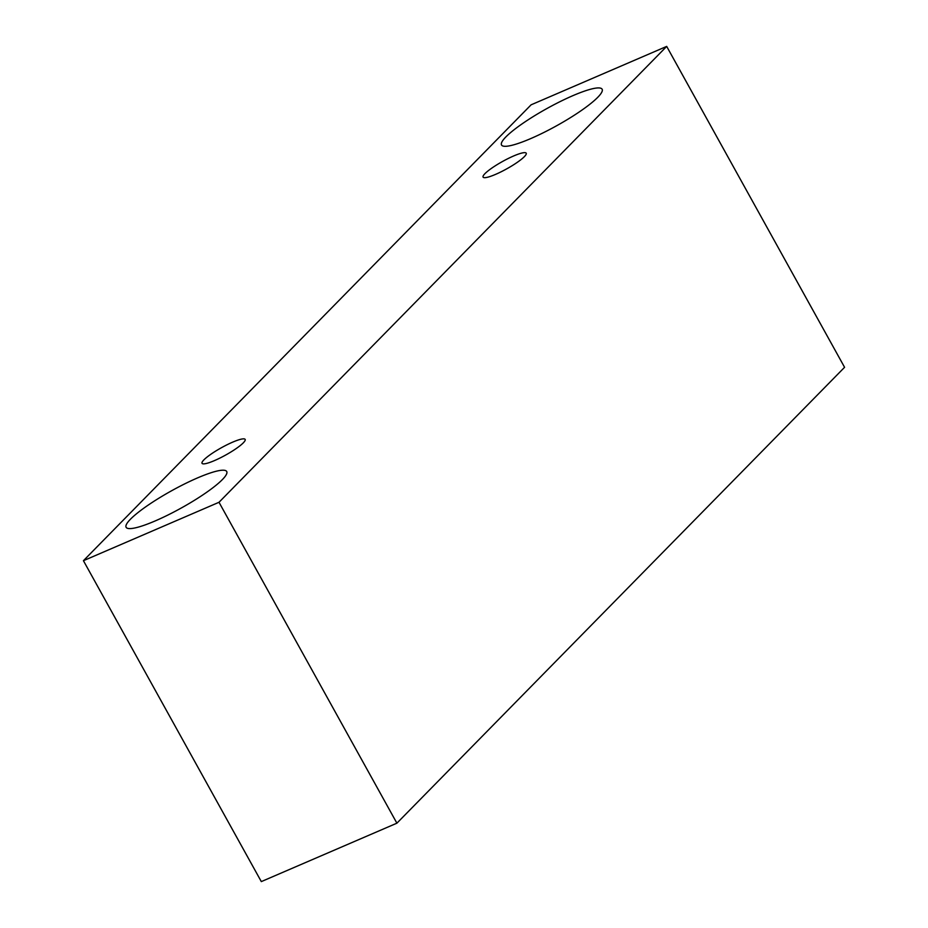 <?xml version="1.0" encoding="UTF-8"?>
<svg xmlns="http://www.w3.org/2000/svg" width="928" height="928" viewBox="0 0 928 928"><rect width="100%" height="100%" fill="white"/><g stroke="black" fill="none" stroke-linecap="round" stroke-linejoin="round"><path stroke-width="1.39" d="M243.275 442.876A24.65 4.234 151 0 1 219.982 458.038A24.65 4.234 151 0 1 202.037 463.304A24.65 4.234 151 0 1 221.548 447.656A24.65 4.234 151 0 1 245.154 439.408A24.65 4.234 151 0 1 243.275 442.876M83.427 560.698L261.313 881.6L396.894 823.182L844.573 367.302L666.687 46.4L531.106 104.818L83.427 560.698L219.008 502.28L666.687 46.4M222.349 479.614A57.513 9.883 151 0 1 167.991 514.994A57.513 9.883 151 0 1 126.115 527.278A57.513 9.883 151 0 1 171.622 490.75A57.513 9.883 151 0 1 226.722 471.517A57.513 9.883 151 0 1 222.349 479.614M597.748 97.324A57.513 9.883 151 0 1 543.402 132.704A57.513 9.883 151 0 1 501.526 145A57.513 9.883 151 0 1 547.033 108.472A57.513 9.883 151 0 1 602.133 89.227A57.513 9.883 151 0 1 597.748 97.324M524.332 156.681A24.65 4.234 151 0 1 501.039 171.842A24.65 4.234 151 0 1 483.094 177.109A24.65 4.234 151 0 1 502.593 161.449A24.65 4.234 151 0 1 526.211 153.201A24.65 4.234 151 0 1 524.332 156.681M219.008 502.28L396.894 823.182"/></g></svg>
